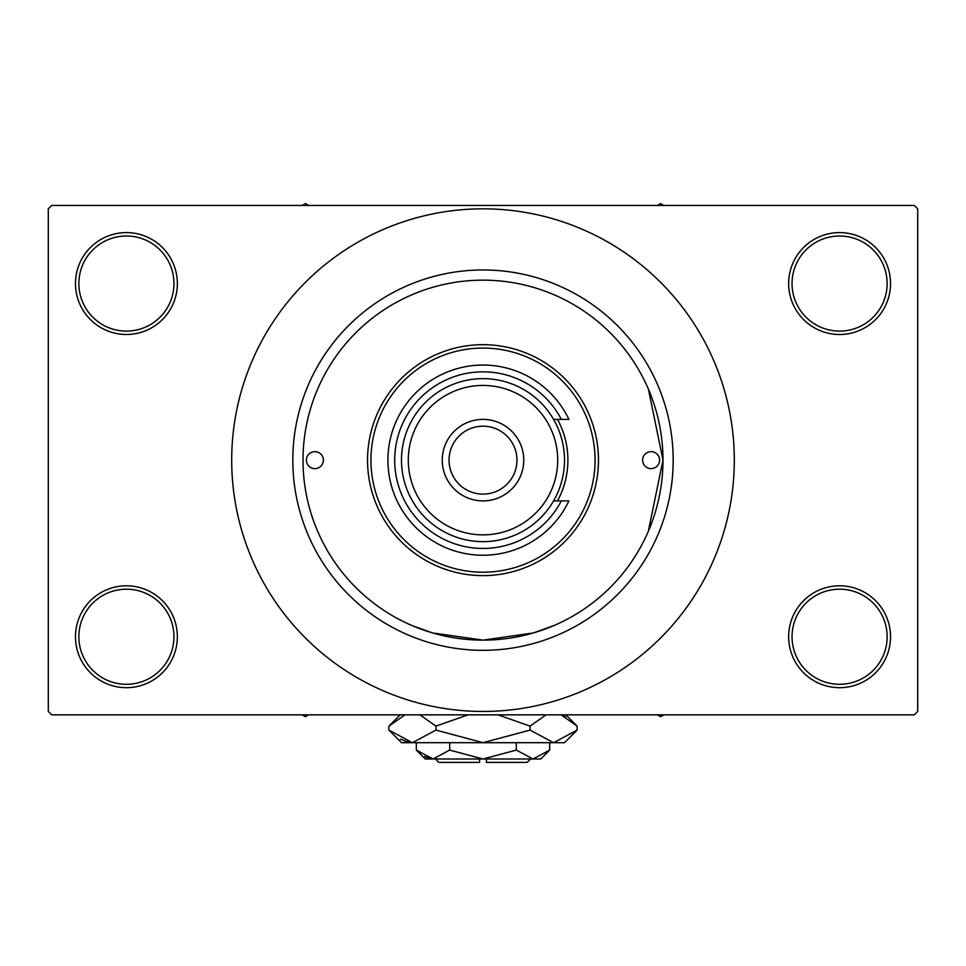 <?xml version="1.0" encoding="UTF-8"?>
<svg xmlns="http://www.w3.org/2000/svg" width="966" height="966" viewBox="0 0 966 966"><rect width="100%" height="100%" fill="white"/><g stroke="black" fill="none" stroke-linecap="round" stroke-linejoin="round"><path stroke-width="1.45" d="M788.642 636.739A50.944 50.944 0 0 1 839.587 585.794A50.944 50.944 0 0 1 890.531 636.739A50.944 50.944 0 0 1 839.587 687.683A50.944 50.944 0 0 1 788.642 636.739M887.138 636.739A47.539 47.539 0 0 0 839.587 589.2A47.539 47.539 0 0 0 792.048 636.739A47.539 47.539 0 0 0 839.587 684.29A47.539 47.539 0 0 0 887.138 636.739M75.469 636.739A50.944 50.944 0 0 1 126.413 585.794A50.944 50.944 0 0 1 177.358 636.739A50.944 50.944 0 0 1 126.413 687.683A50.944 50.944 0 0 1 75.469 636.739M173.952 636.739A47.539 47.539 0 0 0 126.413 589.2A47.539 47.539 0 0 0 78.862 636.739A47.539 47.539 0 0 0 126.413 684.29A47.539 47.539 0 0 0 173.952 636.739M75.469 283.545A50.944 50.944 0 0 1 126.413 232.601A50.944 50.944 0 0 1 177.358 283.545A50.944 50.944 0 0 1 126.413 334.49A50.944 50.944 0 0 1 75.469 283.545M173.952 283.545A47.539 47.539 0 0 0 126.413 236.006A47.539 47.539 0 0 0 78.862 283.545A47.539 47.539 0 0 0 126.413 331.096A47.539 47.539 0 0 0 173.952 283.545M788.642 283.545A50.944 50.944 0 0 1 839.587 232.601A50.944 50.944 0 0 1 890.531 283.545A50.944 50.944 0 0 1 839.587 334.49A50.944 50.944 0 0 1 788.642 283.545M887.138 283.545A47.539 47.539 0 0 0 839.587 236.006A47.539 47.539 0 0 0 792.048 283.545A47.539 47.539 0 0 0 839.587 331.096A47.539 47.539 0 0 0 887.138 283.545M554.182 625.461L533.341 632.959L482.988 640.132L432.635 632.947L412.337 625.69M648.319 531.324L662.99 460.142L648.452 389.274M292.819 460.142A190.181 190.181 0 0 1 483 269.961A190.181 190.181 0 0 1 673.181 460.142A190.181 190.181 0 0 1 483 650.323A190.181 190.181 0 0 1 292.819 460.142M231.695 460.142A251.305 251.305 0 0 0 483 711.459A251.305 251.305 0 0 0 734.305 460.142A251.305 251.305 0 0 0 483 208.837A251.305 251.305 0 0 0 231.695 460.142M914.307 714.852L51.693 714.852L48.3 711.459L48.3 208.837L51.693 205.432L914.307 205.432L917.7 208.837L917.7 711.459L914.307 714.852M306.403 460.142A8.489 8.489 0 0 0 314.892 468.631A8.489 8.489 0 0 0 323.381 460.142A8.489 8.489 0 0 0 314.892 451.653A8.489 8.489 0 0 0 306.403 460.142M642.619 460.142A8.489 8.489 0 0 0 651.108 468.631A8.489 8.489 0 0 0 659.597 460.142A8.489 8.489 0 0 0 651.108 451.653A8.489 8.489 0 0 0 642.619 460.142M557.479 500.895A84.899 84.899 0 0 0 557.479 419.389M595.068 460.142A112.068 112.068 0 0 0 483 348.074A112.068 112.068 0 0 0 370.932 460.142A112.068 112.068 0 0 0 483 572.21A112.068 112.068 0 0 0 595.068 460.142M367.539 460.142A115.461 115.461 0 0 1 483 344.681A115.461 115.461 0 0 1 598.461 460.142A115.461 115.461 0 0 1 483 575.615A115.461 115.461 0 0 1 367.539 460.142M662.99 460.142A179.99 179.99 0 0 0 483 280.152A179.99 179.99 0 0 0 303.01 460.142A179.99 179.99 0 0 0 483 640.132A179.99 179.99 0 0 0 662.99 460.142M657.435 714.852L660.611 716.687L663.787 714.852M302.213 714.852L305.389 716.687L308.565 714.852M663.787 205.432L660.611 203.609L657.435 205.432M308.565 205.432L305.389 203.609L302.213 205.432M408.292 460.142A74.708 74.708 0 0 0 483 534.862A74.708 74.708 0 0 0 557.708 460.142A74.708 74.708 0 0 0 483 385.434A74.708 74.708 0 0 0 408.292 460.142M564.506 460.142A81.506 81.506 0 0 1 483 541.648A81.506 81.506 0 0 1 401.494 460.142A81.506 81.506 0 0 1 483 378.636A81.506 81.506 0 0 1 564.506 460.142M449.045 460.142A33.955 33.955 0 0 0 483 494.109A33.955 33.955 0 0 0 516.955 460.142A33.955 33.955 0 0 0 483 426.187A33.955 33.955 0 0 0 449.045 460.142M523.753 460.142A40.753 40.753 0 0 1 483 500.895A40.753 40.753 0 0 1 442.247 460.142A40.753 40.753 0 0 1 483 419.389A40.753 40.753 0 0 1 523.753 460.142M561.331 419.389A88.292 88.292 0 0 0 427.238 391.677A88.292 88.292 0 0 0 427.238 528.607A88.292 88.292 0 0 0 561.331 500.895L568.914 500.895A95.091 95.091 0 0 1 423.857 534.609A95.091 95.091 0 0 1 423.857 385.688A95.091 95.091 0 0 1 568.914 419.389L553.59 419.389M553.59 500.895L561.331 500.895M530.539 758.998L527.146 762.391L486.393 762.391L486.393 758.998M416.334 750.075L425.269 758.998L540.731 758.998L549.666 750.075L533.003 758.998L516.327 750.075L483 758.998L449.673 750.075L432.997 758.998L416.334 750.075L416.334 742.697M449.673 750.075L449.673 742.697M424.472 756.535L430.703 758.817L424.485 756.535M549.666 750.075L549.666 742.697M516.327 750.075L516.327 742.697M565.678 717.001L561.053 714.852L577.113 726.106L577.113 730.091L564.506 742.697L401.494 742.697L388.887 730.091L388.887 726.106L404.947 714.852M577.113 730.091L553.59 742.697L530.056 730.091L483 742.697L435.944 730.091L412.41 742.697L388.887 730.091M435.944 730.091L435.944 726.106L468.063 714.852M419.872 714.852L435.944 726.106M400.322 739.183L409.161 742.443M553.59 742.697L556.839 742.443L553.59 742.697M530.056 730.091L530.056 726.106L546.116 714.852M497.937 714.852L530.056 726.106M479.607 758.998L479.607 762.391L438.854 762.391L435.461 758.998M565.859 714.852L577.113 726.106M400.141 714.852L388.887 726.106"/></g></svg>

